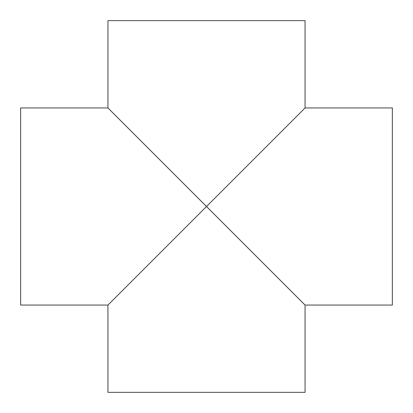 <?xml version="1.0" encoding="UTF-8"?>
<svg xmlns="http://www.w3.org/2000/svg" width="413" height="413" viewBox="0 0 413 413"><rect width="100%" height="100%" fill="white"/><g stroke="black" fill="none" stroke-linecap="round" stroke-linejoin="round"><path stroke-width="0.62" d="M20.65 305.057L20.65 107.943L107.943 107.943L206.5 206.5L107.943 305.057L20.65 305.057M206.5 206.5L305.057 107.943L392.35 107.943L392.35 305.057L305.057 305.057L206.5 206.5M305.057 305.057L305.057 392.35L107.943 392.35L107.943 305.057M305.057 107.943L305.057 20.65L107.943 20.65L107.943 107.943"/></g></svg>
